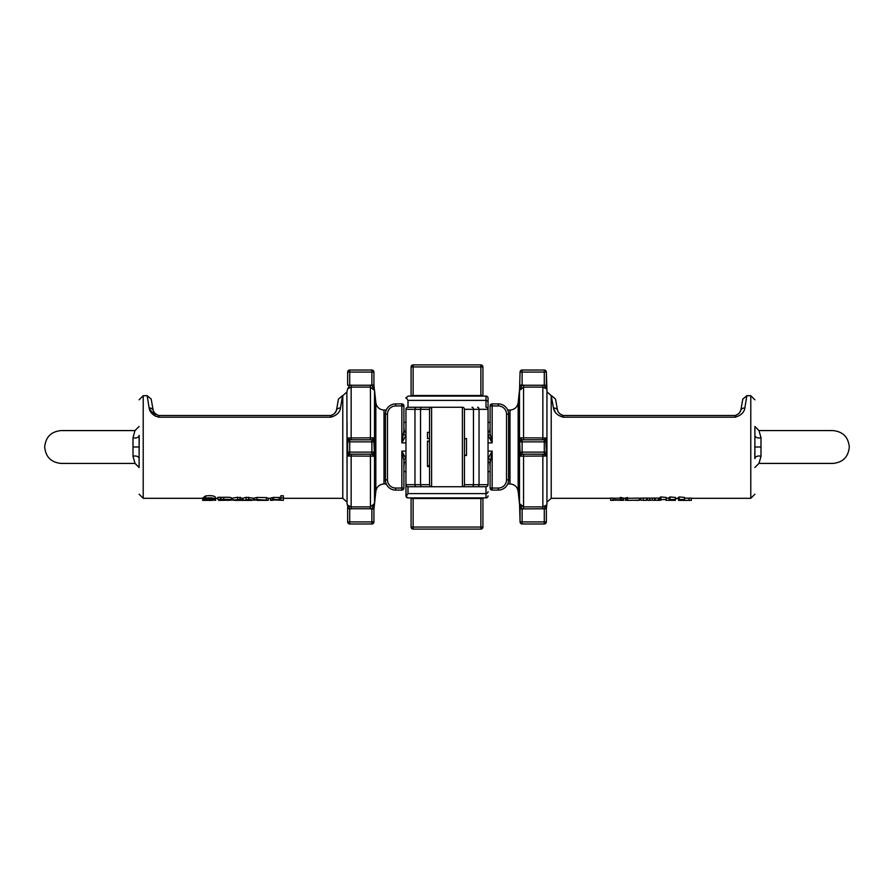 <?xml version="1.0" encoding="UTF-8"?>
<svg xmlns="http://www.w3.org/2000/svg" width="894" height="894" viewBox="0 0 894 894"><rect width="100%" height="100%" fill="white"/><g stroke="black" fill="none" stroke-linecap="round" stroke-linejoin="round"><path stroke-width="1.34" d="M610.647 500.171L610.647 498.103L612.949 498.103L612.949 500.171L610.647 500.372L613.362 500.372M612.949 498.249L620.626 498.159C624.683 498.461 624.593 498.215 620.358 497.399M647.357 498.316L647.357 500.204L644.619 500.372L640.741 500.171L640.741 498.103L659.962 498.103M666.175 498.126L669.137 498.081M666.175 499.511L666.175 497.433L660.878 496.963L659.962 497.433L659.962 499.511L666.175 499.511L659.962 499.511M678.311 499.511L678.311 497.433L679.216 496.963L684.525 497.433L684.525 499.511L678.311 499.511L684.525 499.511M669.137 499.511L669.137 497.433L670.053 496.963L675.35 497.433L675.35 499.511L669.137 499.511L675.35 499.511M627.666 497.589C617.989 498.897 640.462 497.857 639.456 498.193M684.525 498.07L689.017 498.237M689.017 500.171L689.017 498.103L691.341 498.103L691.341 500.372L678.591 500.361L678.233 498.237M490.102 466.534L489.644 462.12M489.644 431.88L490.102 427.466M754.882 435.344A4.101 2.671 -0 0 0 760.995 437.669L758.984 430.573L832.884 430.584C842.852 431.556 848.328 437.021 849.3 447C848.328 456.979 842.852 462.444 832.884 463.416L758.984 463.416L760.995 456.331L760.995 437.669L760.995 456.331A4.101 2.671 180 0 0 754.882 458.656L754.882 427.421M546.346 453.806L545.731 456.018L519.548 456.163L520.073 452.129A2.056 2.056 0 0 0 522.118 454.186A2.056 2.056 -90 0 1 520.073 452.129L519.548 437.837L545.731 437.982L546.346 452.129A2.056 2.056 0 0 1 544.29 454.186L522.118 454.186L519.548 456.163L519.548 437.837L522.118 439.814L544.29 439.814L545.731 437.982M520.073 441.871L520.073 441.871A2.056 2.056 90 0 1 522.118 439.814A2.056 2.056 0 0 0 520.073 441.871L522.118 441.871L522.118 452.129L544.29 452.129L544.29 441.871L522.118 441.871L522.118 439.814M545.731 505.68L544.29 508.742L545.731 505.68L542.848 506.887L546.346 505.211L546.346 508.742L546.938 503.87L546.938 390.13L546.938 503.87M522.118 508.921L522.118 521.917L546.346 521.917A2.056 2.056 0 0 1 544.29 523.973L522.118 523.973L544.29 523.973A2.056 2.056 0 0 0 546.346 521.917L546.346 508.742L520.073 508.921L520.073 521.917L519.548 503.579L523.56 506.887L520.107 504.954M551.497 395.684L555.543 399.082L557.554 410.447C558.426 412.849 560.326 414.525 563.254 415.475L563.254 417.207C557.42 415.531 554.179 412.48 553.509 408.044L551.218 395.684L551.218 498.316L547.128 501.992M691.341 498.316L750.781 498.316L750.781 395.684L746.848 395.684L744.847 408.044C744.188 412.469 740.936 415.52 735.103 417.207L563.254 417.207M557.554 410.447A4.101 3.095 -10 0 0 553.509 408.044L555.263 412.112M735.427 415.464L735.103 415.475C738.098 414.492 739.997 412.804 740.802 410.447L742.802 399.082L746.848 395.684M546.346 447L546.346 440.194M546.346 388.789L542.848 387.113L546.346 388.789L546.346 372.083L546.938 390.13M520.073 385.236L522.118 385.258L519.548 390.421L523.56 387.113L519.548 390.421L520.073 372.083A2.056 2.056 0 0 1 522.118 370.027L544.29 370.027L522.118 370.027L522.118 385.258L544.29 385.258L545.731 388.32L544.29 385.258L546.346 385.258M545.731 456.018L544.29 454.186L544.29 452.129L546.346 452.129M518.162 491.298C517.302 486.772 514.586 484.324 509.993 483.945L509.993 410.055C514.586 409.675 517.302 407.228 518.162 402.702L518.162 491.298L519.548 504.317L522.118 508.742L520.073 508.764M546.346 441.871A2.056 2.056 0 0 0 544.29 439.814L544.29 441.871L546.346 441.871M544.29 370.027A2.056 2.056 0 0 1 546.346 372.083A2.056 2.056 0 0 0 544.29 370.027L544.29 372.083L520.073 372.083M522.118 523.973A2.056 2.056 0 0 1 520.073 521.917L522.118 521.917L522.118 523.973M563.254 415.475L735.103 415.475L735.103 417.207M738.958 413.408L740.802 410.447A4.101 3.095 10 0 1 744.847 408.044M754.759 452.755L754.882 458.443M676.087 498.316L675.171 500.338L666.008 500.327M675.462 498.316L675.171 499.701M672.053 500.327L675.294 500.372M640.741 500.171L644.619 500.372M648.474 500.372L652.318 500.171L647.357 500.204M661.135 499.902L653.503 500.372M657.325 500.372L661.135 500.171M658.688 498.103L658.688 500.171M655.291 498.316L655.291 499.925M652.318 498.103L652.318 500.171M649.726 498.103L649.726 500.171M646.597 498.316L646.597 499.88M643.345 498.103L643.345 500.171M628.504 500.349L629.532 500.349M627.666 499.668C617.989 500.919 640.495 499.925 639.456 500.249L636.562 500.372M628.761 500.372L625.755 500.249M635.857 500.349L636.807 500.349M614.1 499.88L619.788 499.891M623.565 498.237L623.565 500.294L620.637 500.372M620.358 499.489C624.593 500.271 624.683 500.517 620.626 500.215L612.949 500.171M681.988 499.925C679.563 500.338 681.485 500.484 687.777 500.349L691.341 500.372M280.828 497.924L280.828 495.768L283.353 495.768L283.353 497.924L280.828 497.924L280.828 499.645L273.642 499.489C269.407 500.271 269.317 500.517 273.374 500.215M273.374 498.159C269.317 498.461 269.407 498.215 273.642 497.399L280.828 497.567M231.602 498.316L237.513 497.276L242.799 498.316L246.073 497.276L254.533 498.316M221.947 500.327L231.099 500.193C231.725 499.511 229.266 499.254 223.735 499.4L217.912 499.366L217.912 497.276L223.735 497.31C229.255 497.153 231.714 497.422 231.099 498.126M231.602 497.924L231.602 499.992L232.865 499.902M254.611 500.048L254.611 497.98L256.902 497.455L266.334 497.589L268.245 498.226L268.245 500.282L256.902 499.545L254.611 500.048L265.641 500.249L257.438 500.372M204.983 498.193L202.659 498.103L205.609 495.935C210.682 495.354 213.901 495.712 215.264 497.008L215.264 499.042M205.609 496.863L205.218 497.578M215.264 497.98L215.767 500.271L212.012 499.925C214.437 500.338 212.515 500.484 206.223 500.349L205.005 500.282M404.356 462.12L403.898 466.534M403.898 427.466L404.356 431.88M139.118 466.579L139.118 458.656A4.101 2.671 0 0 0 133.005 456.331L133.005 437.669L134.983 430.584L139.118 426.472M347.654 440.194L348.269 437.982L374.452 437.837L373.927 441.871A2.056 2.056 0 0 0 371.882 439.814A2.056 2.056 90 0 1 373.927 441.871L374.452 456.163L371.882 454.186L349.71 454.186L349.71 452.129L371.882 452.129L371.882 441.871L349.71 441.871L349.71 452.129L347.654 452.129L347.654 441.871A2.056 2.056 0 0 1 349.71 439.814L371.882 439.814L374.452 437.837L374.452 456.163L348.269 456.018L347.654 453.806M347.654 505.211L347.654 508.742L349.71 508.742L348.269 505.68L349.71 508.742L349.71 521.917L371.882 521.917L371.882 508.742L373.927 508.764L373.927 521.917A2.056 2.056 0 0 1 371.882 523.973L349.71 523.973A2.056 2.056 0 0 1 347.654 521.917L347.654 505.211L351.152 506.887L347.654 505.602L347.062 503.87L347.062 422.37M351.152 454.186L351.152 506.887L370.44 506.887L374.452 503.579L370.44 506.887L370.44 454.186M154.07 415.386L153.198 410.447A4.101 3.095 170 0 0 149.153 408.044L147.152 395.684L151.198 399.082L153.198 410.447C154.07 412.849 155.969 414.525 158.897 415.475L330.746 415.475L330.746 417.207L158.897 417.207C153.075 415.531 149.823 412.48 149.153 408.044L154.07 415.397M155.567 416.325L153.198 410.447M340.491 408.044A4.101 3.095 -170 0 0 336.446 410.447L338.457 399.082L342.503 395.684L340.491 408.044C339.832 412.469 336.58 415.52 330.746 417.207M139.118 458.656L139.118 435.344A4.101 2.671 180 0 1 133.005 437.669L133.005 456.331L135.016 463.427L61.116 463.416C51.148 462.444 45.672 456.979 44.7 447C45.672 437.021 51.148 431.556 61.116 430.584L135.083 430.584M373.927 508.764L374.452 503.579L371.882 508.742L349.71 508.742M347.654 385.258L347.654 372.083A2.056 2.056 0 0 1 349.71 370.027L371.882 370.027L349.71 370.027A2.056 2.056 0 0 0 347.654 372.083L349.71 372.083L349.71 385.258L347.654 388.789L351.152 387.113L348.269 388.32L349.71 385.258L347.654 385.258M349.71 385.258L371.882 385.258L371.882 372.083L373.927 372.083L373.927 385.079L373.927 372.083A2.056 2.056 0 0 0 371.882 370.027L371.882 372.083L349.71 372.083L349.71 370.027M283.353 498.316L342.782 498.316L342.782 395.684L346.872 392.008L347.654 388.789M370.44 439.814L370.44 387.113L374.452 390.421L370.44 387.113L351.152 387.113L351.152 439.814M373.927 452.129L373.927 452.129A2.056 2.056 0 0 1 371.882 454.186A2.056 2.056 -90 0 0 373.927 452.129L371.882 452.129L371.882 454.186M373.927 385.236L374.452 390.421L371.882 385.258L373.927 385.079L371.882 385.079M374.34 389.739L373.927 384.867M347.654 452.129A2.056 2.056 0 0 0 349.71 454.186L348.269 456.018M348.269 437.982L349.71 439.814L349.71 441.871L347.654 441.871M158.897 417.207L158.897 415.475M139.24 441.245L139.118 435.557M225.366 500.238L221.254 500.294L228.562 500.126L225.366 500.238L225.366 499.668M221.042 497.612L221.042 499.701M220.539 497.276L220.539 499.366M217.912 499.366L218.829 500.338M231.166 500.182L227.713 500.327M248.711 497.276L248.711 499.366L243.38 500.372L240.128 499.366L232.865 500.171L232.865 498.316M253.259 498.316L253.259 500.171L248.711 499.366M246.073 497.276L246.073 499.366M243.067 498.316L243.067 500.349M242.486 498.293L242.486 500.349M240.128 497.276L240.128 499.366M237.513 497.276L237.513 499.366M234.295 500.372L242.799 500.372M243.38 500.372L251.851 500.372M257.193 500.349L265.496 500.349M254.544 498.193L254.544 500.249M265.239 500.372L268.256 500.282M279.9 499.88L274.212 499.891L283.353 500.372L283.353 497.924M270.435 498.237L270.435 500.294L274.212 499.891M214.996 500.349C216.549 499.724 213.286 499.511 205.218 499.712L205.408 499.098L211.956 498.628L215.264 499.109L215.264 496.975M215.264 499.109C213.901 497.88 210.682 497.533 205.609 498.081L202.659 500.171M202.659 498.103L202.659 499.634M206.223 499.925L212.012 499.925M472.01 407.262A2.056 1.453 -90 0 1 473.462 409.318L464.444 409.318L464.444 484.682A2.056 2.056 0 0 1 462.399 486.738L407.999 486.738L407.999 493.611L486.001 493.611L486.001 486.738L462.399 486.738L462.399 407.262L407.999 407.262L431.601 407.262L431.601 486.738L407.999 486.738A2.056 2.056 0 0 1 405.954 484.682L405.954 409.318A2.056 2.056 0 0 1 407.999 407.262A2.056 2.056 0 0 0 405.954 409.318A2.056 2.056 0 0 1 407.999 407.262L407.999 400.389L406.077 397.45A2.056 2.056 0 0 0 405.954 398.154L407.999 396.098L486.001 396.098A2.056 2.056 0 0 1 488.046 398.154L488.046 484.682A2.056 2.056 0 0 1 486.001 486.738L462.399 486.738A2.056 2.056 0 0 0 464.444 484.682L479.039 484.682L479.039 409.318L473.462 409.318L473.462 484.682A2.056 1.453 90 0 1 472.01 486.738M464.444 438.786L466.5 438.507L464.444 438.786M421.99 486.738A2.056 1.453 90 0 1 420.538 484.682L420.538 409.318L414.961 409.318L414.961 484.682L429.556 484.682L429.556 409.318L429.556 432.35L427.5 432.35L427.5 438.563L429.556 438.563L429.556 441.066L427.5 441.066L427.5 466.556L429.556 466.556L429.556 484.682A2.056 2.056 0 0 0 431.601 486.738A2.056 2.056 0 0 1 429.556 484.682A2.056 2.056 0 0 0 431.601 486.738M477.586 407.262A2.056 1.453 -90 0 1 479.039 409.318L488.046 409.318A2.056 2.056 0 0 0 486.001 407.262A2.056 2.056 0 0 1 488.046 409.318L488.046 402.356A2.056 1.967 180 0 0 486.001 400.389L407.999 400.389M406.077 496.55L405.954 484.682L405.954 495.846A2.056 2.056 0 0 0 407.999 497.902L406.077 496.55L407.999 493.611M488.046 491.644A2.056 1.967 0 0 1 486.001 493.611L486.001 497.902A2.056 2.056 0 0 0 488.046 495.846A2.056 2.056 0 0 1 486.001 497.902L407.999 497.902M464.444 409.318A2.056 2.056 0 0 0 462.399 407.262A2.056 2.056 0 0 1 464.444 409.318A2.056 2.056 0 0 0 462.399 407.262M431.601 407.262A2.056 2.056 0 0 0 429.556 409.318A2.056 2.056 0 0 1 431.601 407.262A2.056 2.056 0 0 0 429.556 409.318L420.538 409.318A2.056 1.453 -90 0 1 421.99 407.262M488.046 409.318A2.056 2.056 0 0 0 486.001 407.262L486.001 396.098A2.056 2.056 0 0 1 488.046 398.154A2.056 2.056 0 0 0 486.001 396.098A2.056 2.056 0 0 1 488.046 398.154M429.556 441.468L427.5 441.468M466.5 438.786L466.5 455.214L464.444 455.214M401.842 490.102L401.842 488.046L403.898 488.046L403.898 460.287L403.898 488.046A2.056 2.056 0 0 1 401.842 490.102L395.684 490.102A10.259 10.259 0 0 1 385.426 479.843L385.426 414.157A10.259 10.259 0 0 1 395.684 403.898L401.842 403.898A2.056 2.056 0 0 1 403.898 405.954L403.898 433.713L403.898 405.954L395.684 405.954A8.214 8.214 0 0 0 387.471 414.157L387.471 479.843A8.214 8.214 0 0 0 395.684 488.046L401.842 488.046L401.842 451.101L405.954 458.756A2.056 1.531 180 0 0 403.898 460.287L403.898 463.416L405.954 461.371M492.158 403.898L492.158 405.954L490.102 405.954L490.102 433.713L490.102 405.954A2.056 2.056 0 0 1 492.158 403.898L498.316 403.898A10.259 10.259 0 0 1 508.574 414.157L508.574 479.843A10.259 10.259 0 0 1 498.316 490.102L492.158 490.102A2.056 2.056 0 0 1 490.102 488.046L490.102 460.287L490.102 488.046L498.316 488.046A8.214 8.214 0 0 0 506.529 479.843L506.529 414.157A8.214 8.214 0 0 0 498.316 405.954L492.158 405.954L492.158 442.899L488.046 435.244A2.056 1.531 0 0 0 490.102 433.713L490.102 430.584L488.046 432.629M488.046 461.371L490.102 463.416L492.158 451.101L488.046 458.756L492.158 451.101L492.158 490.102M405.954 432.629L403.898 430.584L401.842 442.899L405.954 435.244L401.842 442.899L401.842 403.898M403.898 460.287L401.842 451.101L405.954 451.101M490.102 433.713L492.158 442.899L488.046 442.899M405.954 435.244A2.056 1.531 0 0 1 403.898 433.713M488.046 458.756A2.056 1.531 180 0 1 490.102 460.287M413.129 396.098L413.129 395.517L411.084 395.517L411.084 366.953L413.129 366.953L413.129 364.897L480.871 364.897L480.871 366.953L413.129 366.953L413.129 395.517L480.871 395.517L480.871 366.953L482.916 366.953L482.916 396.098L482.916 395.517L480.871 395.517L480.871 396.098M482.916 527.047A2.056 2.056 0 0 1 480.871 529.103A2.056 2.056 0 0 0 482.916 527.047L482.916 497.902L482.916 527.047L480.871 527.047L480.871 529.103L413.129 529.103L413.129 527.047L480.871 527.047L480.871 498.483L413.129 498.483L413.129 527.047L411.084 527.047L411.084 497.902L411.084 498.483L413.129 498.483L413.129 497.902M411.084 366.953A2.056 2.056 0 0 1 413.129 364.897A2.056 2.056 0 0 0 411.084 366.953L411.084 396.098M411.084 527.047A2.056 2.056 0 0 0 413.129 529.103A2.056 2.056 0 0 1 411.084 527.047L411.084 497.902M482.916 366.953A2.056 2.056 0 0 0 480.871 364.897A2.056 2.056 0 0 1 482.916 366.953L482.916 396.098M488.046 471.63L490.102 471.63M403.898 471.63L405.954 471.63M520.073 452.129L522.118 452.129L522.118 454.186M523.56 454.186L523.56 506.887L542.848 506.887L542.848 454.186M519.481 503.87L519.481 390.13L520.073 384.867M542.848 439.814L542.848 387.113L523.56 387.113L523.56 439.814M544.29 523.973L544.29 508.742M544.29 385.258L544.29 372.083L546.346 372.083M519.548 390.421L519.548 389.683M523.56 506.887L523.56 508.921M542.848 506.887L542.848 508.921M542.848 387.113L542.848 385.079M523.56 387.113L523.56 385.079M520.073 385.079L522.118 385.079M760.861 447L754.659 447M679.216 499.075L679.216 496.963M670.053 499.075L670.053 496.963M660.878 499.075L660.878 496.963M666.164 499.556L666.164 500.182M654.542 498.316L654.542 500.215M620.626 498.159L620.626 500.215M614.781 498.126L614.781 500.182M147.152 395.684L143.219 395.684L143.219 498.316L202.659 498.316M346.872 392.008L347.062 471.63M374.519 503.87L375.838 491.298L375.838 402.702L374.519 390.13L374.519 503.87L373.927 509.133M374.452 503.579L374.452 504.317M375.838 402.702C376.698 407.228 379.414 409.675 384.007 410.055L384.007 483.945L386.275 483.945M373.927 441.871L371.882 441.871L371.882 439.814M347.654 521.917L349.71 521.917L349.71 523.973M371.882 523.973L371.882 521.917L373.927 521.917M370.44 508.921L370.44 506.887M351.152 508.921L351.152 506.887M370.44 387.113L370.44 385.079M351.152 387.113L351.152 385.079M371.882 508.921L373.927 508.921M139.341 447L133.139 447M223.735 497.31L223.735 499.4M266.334 497.589L266.334 499.668M256.902 497.455L256.902 499.545M279.185 497.321L279.185 499.411M273.642 497.399L273.642 499.489M205.609 495.935L205.609 498.081M205.408 496.997L205.408 498.114M416.414 407.262A2.056 1.453 -90 0 0 414.961 409.318L405.954 409.318M407.999 486.738A2.056 2.056 0 0 1 405.954 484.682L414.961 484.682A2.056 1.453 90 0 0 416.414 486.738M477.586 486.738A2.056 1.453 90 0 0 479.039 484.682L488.046 484.682A2.056 2.056 0 0 1 486.001 486.738M464.444 484.682A2.056 2.056 0 0 1 462.399 486.738M429.556 465.55L427.5 465.55M405.954 442.899L401.842 442.899M488.046 451.101L492.158 451.101M395.684 488.046L395.684 490.102A10.259 10.259 0 0 1 385.426 479.843L387.471 479.843M387.471 414.157L385.426 414.157A10.259 10.259 0 0 1 395.684 403.898L395.684 405.954M506.529 479.843L508.574 479.843A10.259 10.259 0 0 1 498.316 490.102L498.316 488.046M498.316 405.954L498.316 403.898A10.259 10.259 0 0 1 508.574 414.157L506.529 414.157M482.916 498.483L480.871 498.483L480.871 497.902M678.311 498.316L675.35 498.316M640.741 498.316L639.132 498.316M626.124 498.316L623.23 498.316M610.647 498.316L551.218 498.316M551.218 395.684L547.128 392.008M509.993 483.945L507.725 483.945M518.162 402.702L519.481 390.13M509.993 410.055L507.725 410.055M519.548 504.317L520.073 509.133M559.398 413.408L561.398 414.928M562.348 415.33L562.929 415.464M738.857 413.509L735.997 415.33M750.781 395.684L754.882 399.797M750.781 498.316L754.882 494.203M758.984 430.584L754.882 426.472L758.984 430.584M758.917 463.416L754.882 467.528M639.467 500.294L639.467 498.237M625.755 500.282L625.755 498.226M681.183 500.372L678.591 500.372M215.767 498.316L217.912 498.316M268.245 498.316L270.435 498.316M384.007 410.055L386.275 410.055M375.838 491.298C376.698 486.772 379.414 484.324 384.007 483.945M342.782 498.316L346.872 501.992M330.746 415.475C333.741 414.481 335.641 412.804 336.446 410.447L334.602 413.408M334.501 413.509L331.652 415.33M158.573 415.464L158.003 415.33M143.219 395.684L139.118 399.797M143.219 498.316L139.118 494.203M135.016 463.416L139.118 467.528L135.016 463.416M218.706 500.372L221.243 500.372M254.533 500.294L254.533 498.237M202.659 500.372L205.397 500.372M466.5 455.281L464.444 455.281M466.5 455.493L464.444 455.493M403.898 422.37L405.954 422.37M488.046 422.37L490.102 422.37"/></g></svg>
